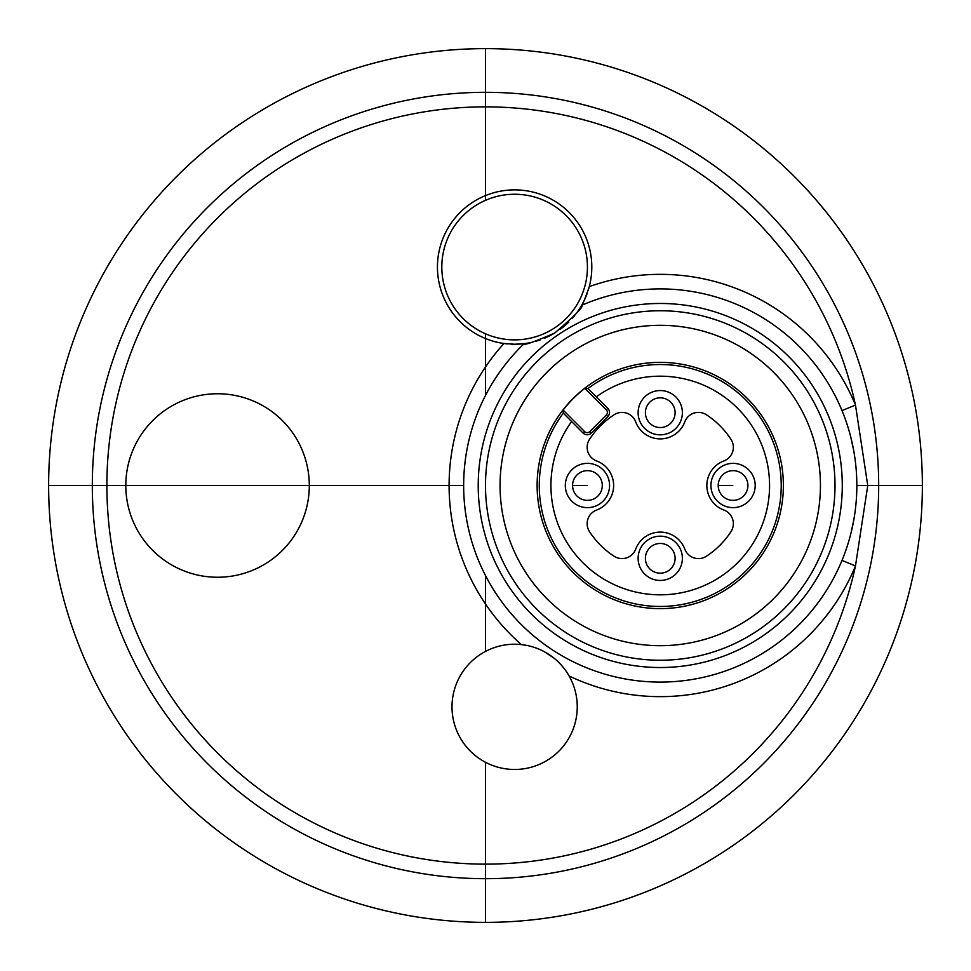 <?xml version="1.0" encoding="UTF-8"?>
<svg xmlns="http://www.w3.org/2000/svg" width="971" height="971" viewBox="0 0 971 971"><rect width="100%" height="100%" fill="white"/><g stroke="black" fill="none" stroke-linecap="round" stroke-linejoin="round"><path stroke-width="1.46" d="M842.015 410.599L855.475 405.053L867.758 485.5L855.475 565.947A378.617 378.617 0 0 1 106.883 485.5A378.617 378.617 0 0 1 855.475 405.053A211.156 211.156 0 0 0 589.288 286.627A77.182 77.182 0 0 0 514.63 189.879A77.182 77.182 0 0 0 437.63 261.721A77.182 77.182 0 0 0 503.973 343.503L514.63 344.244L524.122 343.661C523.697 345.615 533.868 342.083 554.635 333.065C575.305 315.381 584.311 306.132 581.678 305.295C582.297 305.549 584.833 299.323 589.288 286.627A77.182 77.182 0 0 1 588.268 290.171M125.805 485.5A91.747 91.747 0 0 0 217.553 577.247A91.747 91.747 0 0 0 309.3 485.5A91.747 91.747 0 0 0 217.553 393.753A91.747 91.747 0 0 0 125.805 485.5M526.792 645.424L521.415 644.598A62.617 62.617 0 0 0 452.316 713.066A62.617 62.617 0 0 0 533.577 766.532A62.617 62.617 0 0 0 569.103 675.962L566.214 671.362M562.44 666.422L561.481 665.305M553.519 657.78L544.294 651.699M534.208 647.366L532.824 646.929M842.015 560.401L855.475 565.947A211.156 211.156 0 0 1 569.103 675.962A62.617 62.617 0 0 0 521.415 644.598A211.156 211.156 0 0 1 503.973 343.503A77.182 77.182 0 0 0 507.445 343.916M532.848 342.059A77.182 77.182 0 0 1 511.074 344.159M587.042 293.764A77.182 77.182 0 0 1 576.835 312.735M574.711 315.514A77.182 77.182 0 0 1 572.065 318.622M568.836 322.008A77.182 77.182 0 0 1 560.146 329.4M554.635 333.065A77.182 77.182 0 0 1 549.307 336.015M548.615 336.354A77.182 77.182 0 0 1 544.488 338.236M540.119 339.911A77.182 77.182 0 0 1 536.235 341.161M853.715 520.444L850.802 533.868M850.73 436.865L853.691 450.483M922.365 485.5L856.835 485.5A196.591 196.591 0 0 0 581.678 305.295A196.591 196.591 0 0 1 856.835 485.5A196.591 196.591 0 0 1 660.244 682.091A196.591 196.591 0 0 1 524.122 343.661A196.591 196.591 0 0 0 463.653 485.5L48.635 485.5A436.865 436.865 0 0 1 485.5 48.635A436.865 436.865 0 0 1 922.365 485.5A436.865 436.865 0 0 1 485.5 922.365A436.865 436.865 0 0 1 48.635 485.5M834.999 485.5A174.744 174.744 0 0 1 660.244 660.244A174.744 174.744 0 0 1 485.5 485.5A174.744 174.744 0 0 1 660.244 310.756A174.744 174.744 0 0 1 834.999 485.5M500.065 485.5A160.191 160.191 0 0 1 660.244 325.309A160.191 160.191 0 0 1 820.434 485.5A160.191 160.191 0 0 1 660.244 645.691A160.191 160.191 0 0 1 500.065 485.5M783.379 485.5A123.135 123.135 0 0 0 660.244 362.365A123.135 123.135 0 0 0 537.121 485.5A123.135 123.135 0 0 0 660.244 608.635A123.135 123.135 0 0 0 783.379 485.5M563.107 410.053A123.001 123.001 0 0 1 584.797 388.351L606.292 409.847A3.69 3.69 0 0 1 606.292 415.066L589.822 431.549A3.69 3.69 0 0 1 584.603 431.549L563.107 410.053L563.314 413.136L583.086 433.054A5.826 5.826 0 0 0 591.327 433.054L607.81 416.583A5.826 5.826 0 0 0 607.81 408.342L596.303 396.836A109.322 109.322 0 0 1 769.554 483.789A109.322 109.322 0 0 1 661.955 594.81A109.322 109.322 0 0 1 571.591 421.548M596.303 396.836L587.88 388.57L584.797 388.351M684.798 549.137A14.565 14.565 0 0 0 706.403 556.237A84.465 84.465 0 0 0 730.981 531.659A14.565 14.565 0 0 0 723.88 510.054A26.217 26.217 0 0 1 723.88 460.946A14.565 14.565 0 0 0 730.981 439.341A84.465 84.465 0 0 0 706.403 414.763A14.565 14.565 0 0 0 684.798 421.863A26.217 26.217 0 0 1 635.689 421.863A14.565 14.565 0 0 0 614.097 414.763A84.465 84.465 0 0 0 589.506 439.341A14.565 14.565 0 0 0 596.607 460.946A26.217 26.217 0 0 1 596.607 510.054A14.565 14.565 0 0 0 589.506 531.659A84.465 84.465 0 0 0 614.097 556.237A14.565 14.565 0 0 0 635.689 549.137A26.217 26.217 0 0 1 684.798 549.137M591.412 513.404A14.565 14.565 0 0 1 596.607 510.054M609.57 485.5A22.139 22.139 0 0 1 587.431 507.639A22.139 22.139 0 0 1 565.304 485.5A22.139 22.139 0 0 1 587.431 463.361A22.139 22.139 0 0 1 609.57 485.5M602.287 485.5A14.856 14.856 0 0 1 587.431 500.356A14.856 14.856 0 0 1 572.587 485.5A14.856 14.856 0 0 1 587.431 470.644A14.856 14.856 0 0 1 602.287 485.5A14.856 14.856 0 0 1 587.431 500.356A14.856 14.856 0 0 1 572.587 485.5L587.139 485.5M682.382 558.313A22.139 22.139 0 0 1 660.244 580.452A22.139 22.139 0 0 1 638.117 558.313A22.139 22.139 0 0 1 660.244 536.174A22.139 22.139 0 0 1 682.382 558.313M675.1 558.313A14.856 14.856 0 0 1 660.244 573.169A14.856 14.856 0 0 1 645.399 558.313A14.856 14.856 0 0 1 660.244 543.457A14.856 14.856 0 0 1 675.1 558.313A14.856 14.856 0 0 1 660.244 573.169A14.856 14.856 0 0 1 645.399 558.313M755.195 485.5A22.139 22.139 0 0 1 733.056 507.639A22.139 22.139 0 0 1 710.93 485.5A22.139 22.139 0 0 1 733.056 463.361A22.139 22.139 0 0 1 755.195 485.5M747.913 485.5A14.856 14.856 0 0 1 733.056 500.356A14.856 14.856 0 0 1 718.212 485.5A14.856 14.856 0 0 1 733.056 470.644A14.856 14.856 0 0 1 747.913 485.5A14.856 14.856 0 0 1 733.056 500.356A14.856 14.856 0 0 1 718.212 485.5L732.765 485.5M682.382 412.687A22.139 22.139 0 0 1 660.244 434.826A22.139 22.139 0 0 1 638.117 412.687A22.139 22.139 0 0 1 660.244 390.548A22.139 22.139 0 0 1 682.382 412.687M675.1 412.687A14.856 14.856 0 0 1 660.244 427.543A14.856 14.856 0 0 1 645.399 412.687A14.856 14.856 0 0 1 660.244 397.831A14.856 14.856 0 0 1 675.1 412.687A14.856 14.856 0 0 1 660.244 427.543A14.856 14.856 0 0 1 645.399 412.687M92.318 485.5A393.182 393.182 0 0 1 485.5 92.318A393.182 393.182 0 0 1 878.682 485.5A393.182 393.182 0 0 1 485.5 878.682A393.182 393.182 0 0 1 92.318 485.5M441.817 267.061A72.813 72.813 0 0 0 514.63 339.874A72.813 72.813 0 0 0 587.431 267.061A72.813 72.813 0 0 0 514.63 194.249A72.813 72.813 0 0 0 441.817 267.061M485.5 48.55L485.5 200.329M485.5 333.793L485.5 395.44M485.5 575.56L485.5 651.42M485.5 762.284L485.5 922.45M867.758 485.5L856.835 485.5A196.591 196.591 0 0 1 660.244 682.091A196.591 196.591 0 0 1 463.653 485.5M842.282 485.5A182.026 182.026 0 0 1 660.244 667.526A182.026 182.026 0 0 1 478.218 485.5A182.026 182.026 0 0 1 660.244 303.474A182.026 182.026 0 0 1 842.282 485.5M587.88 388.57A120.962 120.962 0 0 1 781.218 485.5A120.962 120.962 0 0 1 661.19 606.462A120.962 120.962 0 0 1 563.314 413.136M606.292 409.847L607.81 408.342M589.822 431.549L591.327 433.054M583.086 433.054L584.603 431.549M607.81 416.583L606.292 415.066"/></g></svg>
